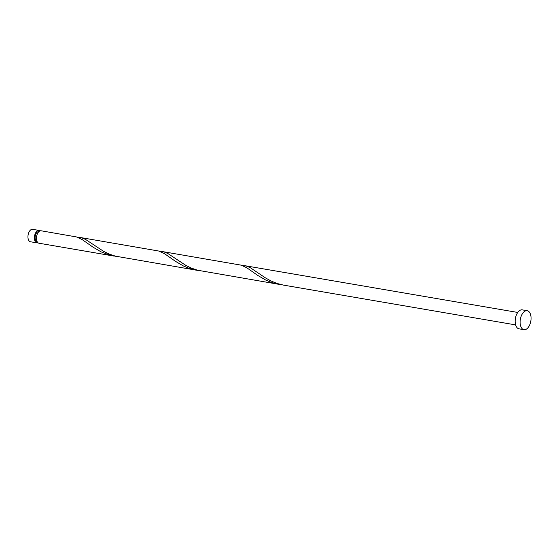 <?xml version="1.0" encoding="UTF-8"?>
<svg xmlns="http://www.w3.org/2000/svg" width="559" height="559" viewBox="0 0 559 559"><rect width="100%" height="100%" fill="white"/><g stroke="black" fill="none" stroke-linecap="round" stroke-linejoin="round"><path stroke-width="0.84" d="M36.915 242.872L30.472 241.767A6.31 3.487 -80.3 0 1 27.95 237.233A6.31 3.487 -80.3 0 1 32.604 229.323L39.046 230.427A6.31 3.487 99.7 0 0 34.392 238.337A6.31 3.487 99.7 0 0 36.915 242.872A6.31 3.487 99.7 0 0 37.998 242.753M38.844 231.678L38.83 231.671A5.052 2.788 99.7 0 0 35.112 238.001A5.052 2.788 99.7 0 0 37.125 241.628L37.139 241.628M523.958 329.677L519.018 328.832A9.615 5.31 -80.3 0 1 515.174 321.928A9.615 5.31 -80.3 0 1 522.267 309.868L527.207 310.72A9.615 5.31 -80.3 0 1 531.05 317.624A9.615 5.31 -80.3 0 1 523.958 329.677A9.615 5.31 -80.3 0 1 520.115 322.774A9.615 5.31 -80.3 0 1 527.207 310.72M162.431 251.571L241.208 265.169L246.868 267.824L257.776 275.433L265.853 280.129L271.856 282.588L278.557 284.272L197.788 270.27L191.59 268.187L185.826 265.385L167.791 253.465L164.046 251.934L159.769 251.347M515.629 324.898L283.343 285.09L276.984 283.441L270.982 280.967L265.476 277.914L250.132 267.579L246.386 266.042L242.11 265.455M278.557 284.272L281.198 284.643M113.875 256.057L38.99 243.228A6.31 3.487 99.7 0 1 36.468 238.693A6.31 3.487 99.7 0 1 41.121 230.783L76.527 236.946L82.187 239.601L93.094 247.211L101.165 251.906L110.326 255.295L116.517 256.427M80.091 237.463L158.868 251.054L164.528 253.709L175.435 261.319L183.506 266.021L189.515 268.481L196.216 270.165L115.447 256.162L109.243 254.079L103.485 251.277L85.45 239.357L81.705 237.827L77.428 237.24M196.216 270.165L198.857 270.535M40.031 230.895A6.31 3.487 99.7 0 0 39.046 230.427M244.772 265.679L517.76 312.453"/></g></svg>
